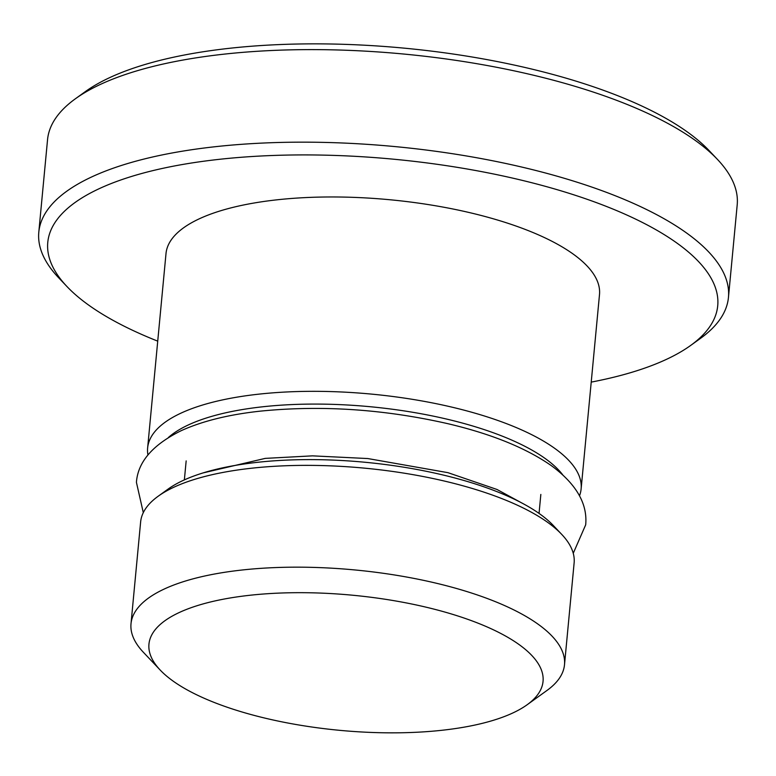<?xml version="1.0" encoding="UTF-8"?>
<svg xmlns="http://www.w3.org/2000/svg" width="776" height="776" viewBox="0 0 776 776"><rect width="100%" height="100%" fill="white"/><g stroke="black" fill="none" stroke-linecap="round" stroke-linejoin="round"><path stroke-width="1.16" d="M75.418 98.756L85.35 91.597A336.464 115.362 5.4 0 1 229.221 48.325A336.464 115.362 5.4 0 1 709.07 150.554L717.49 159.449A346.368 118.757 -174.6 0 0 223.517 54.213A346.368 118.757 -174.6 0 0 75.418 98.756A346.368 118.757 -174.6 0 0 47.549 139.661L38.8 232.208A346.368 118.757 5.4 0 1 214.768 146.761A346.368 118.757 5.4 0 1 562.745 177.83A346.368 118.757 5.4 0 1 728.451 297.402A346.368 118.757 5.4 0 1 700.582 338.307L690.65 345.456A336.464 115.362 -174.6 0 0 606.929 206.639A336.464 115.362 -174.6 0 0 218.716 159.39A336.464 115.362 -174.6 0 0 66.93 286.499A336.464 115.362 -174.6 0 0 157.722 341.139M66.93 286.499L58.51 277.614A346.368 118.757 5.4 0 1 38.8 232.208M562.668 474.757A207.822 71.256 -174.6 0 0 262.191 406.837A207.822 71.256 -174.6 0 0 168.411 437.489M147.925 454.988A217.716 74.651 5.4 0 1 147.634 447.927A217.716 74.651 5.4 0 1 258.243 394.218A217.716 74.651 5.4 0 1 476.968 413.744A217.716 74.651 5.4 0 1 581.127 488.899A217.716 74.651 5.4 0 1 579.507 495.786M158.149 496.252L168.082 489.093A207.822 71.256 5.4 0 1 256.943 462.37A207.822 71.256 5.4 0 1 553.327 525.507L561.737 534.402A217.716 74.651 -174.6 0 0 251.24 468.258A217.716 74.651 -174.6 0 0 158.149 496.252A217.716 74.651 -174.6 0 0 140.631 521.957L131.008 623.768A217.716 74.651 5.4 0 1 241.617 570.059A217.716 74.651 5.4 0 1 460.343 589.585A217.716 74.651 5.4 0 1 564.501 664.741A217.716 74.651 5.4 0 1 546.983 690.456L527.127 704.763A197.919 67.861 -174.6 0 0 477.87 623.109A197.919 67.861 -174.6 0 0 249.513 595.308A197.919 67.861 -174.6 0 0 160.225 670.086A197.919 67.861 -174.6 0 0 442.495 730.216A197.919 67.861 -174.6 0 0 527.127 704.763M160.225 670.086L143.395 652.306A217.716 74.651 5.4 0 1 131.008 623.768M581.127 488.899L599.499 294.55A217.716 74.651 -174.6 0 0 495.34 219.385A217.716 74.651 -174.6 0 0 276.615 199.859A217.716 74.651 -174.6 0 0 166.006 253.568L147.634 447.927M728.451 297.402L737.2 204.845A346.368 118.757 -174.6 0 0 717.49 159.449M591.225 382.112A336.464 115.362 -174.6 0 0 690.65 345.456M564.501 664.741L574.124 562.939A217.716 74.651 -174.6 0 0 561.737 534.402M186.162 460.905L184.368 479.888M540.843 494.428L539.048 513.421M143.298 512.655L136.421 482.342C137.895 461.817 152.901 444.561 181.439 430.573C202.594 421.038 228.784 414.578 260.028 411.173C321.516 405.004 384.207 409.204 448.101 423.745C491.858 434.075 526.448 448.169 551.901 466.046C576.384 484.253 587.645 503.837 585.686 524.809L573.251 553.298M203.157 472.894L265.246 458.383L312.495 455.851L367.805 458.548L447.956 472.671L497.009 489.481L521.908 503.032"/></g></svg>
